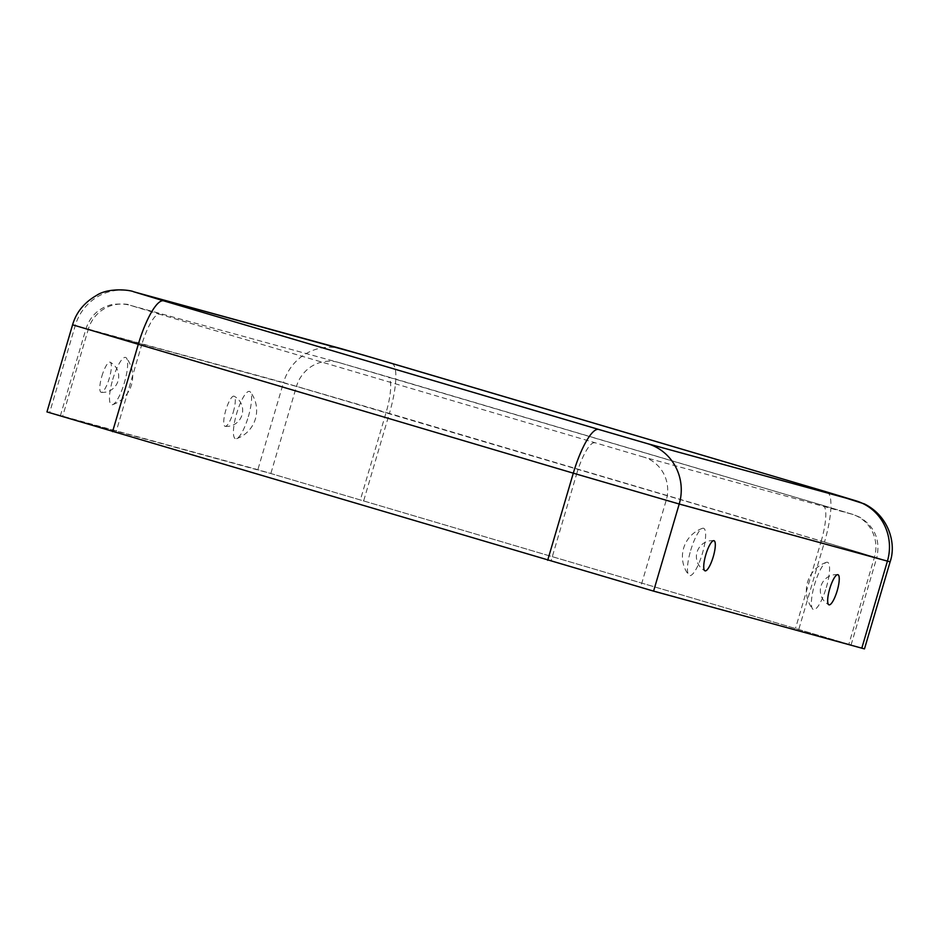 <?xml version="1.0" encoding="UTF-8"?>
<svg xmlns="http://www.w3.org/2000/svg" width="939" height="939" viewBox="0 0 939 939"><rect width="100%" height="100%" fill="white"/><g stroke="black" fill="none" stroke-linecap="round" stroke-linejoin="round"><path stroke-width="0.7" stroke-dasharray="4.7 3.52" d="M133.667 291.771A48.898 47.396 -74.7 0 0 75.273 325.481L49.638 412.597L257.861 469.688L864.479 648.896M233.236 412.244A15.717 3.85 106.5 0 0 234.151 396.235A15.717 3.85 106.5 0 0 225.83 410.132A15.717 3.85 106.5 0 0 225.254 426.341A15.717 3.85 106.5 0 0 233.236 412.244M101.87 376.222A15.717 3.85 -73.5 0 1 110.215 362.243A15.717 3.85 -73.5 0 1 109.276 378.335A15.717 3.85 -73.5 0 1 101.318 392.349A15.717 3.85 -73.5 0 1 101.87 376.222M49.638 412.597L46.95 411.916M62.631 416.435L270.843 473.526L851.086 644.952L640.586 587.286L60.354 415.86L62.631 416.435L88.266 329.319L141.519 345.458L115.884 432.562M248.342 416.67A24.66 6.045 106.5 0 0 250.408 392.091A24.66 6.045 106.5 0 0 236.71 413.348A24.66 6.045 106.5 0 0 236.64 438.654A24.66 6.045 106.5 0 0 248.342 416.67M112.739 379.485A24.66 6.045 -73.5 0 1 126.472 358.099A24.66 6.045 -73.5 0 1 124.371 382.795A24.66 6.045 -73.5 0 1 112.703 404.662A24.66 6.045 -73.5 0 1 112.739 379.485M826.308 587.521A24.66 6.045 106.5 0 0 826.343 562.332A24.66 6.045 106.5 0 0 814.676 584.211A24.66 6.045 106.5 0 0 812.575 608.906A24.66 6.045 106.5 0 0 826.308 587.521M690.705 550.336A24.66 6.045 -73.5 0 1 702.395 528.352A24.66 6.045 -73.5 0 1 702.337 553.646A24.66 6.045 -73.5 0 1 688.639 574.914A24.66 6.045 -73.5 0 1 690.705 550.336M72.585 324.8L283.496 382.572L257.861 469.688M341.878 348.862A48.898 47.396 -74.7 0 0 283.496 382.572L389.392 413.418L363.757 500.534M130.591 305.421L338.815 362.513A34.931 33.863 -74.7 0 0 338.193 362.337L129.969 305.245A34.931 33.863 -74.7 0 1 130.591 305.421L159.642 314.213A34.931 8.568 106.5 0 0 141.519 345.458L576.616 474.078L550.982 561.182M60.354 415.86L85.989 328.744C90.39 315.61 99.334 307.476 112.833 304.318C123.22 303.743 128.936 304.048 129.969 305.245A34.931 33.863 -74.7 0 0 88.266 329.319L296.478 386.422L270.843 473.526M391.751 363.381A48.898 11.996 -73.5 0 1 389.392 413.418L824.489 542.038L798.854 629.153M851.837 514.161L822.787 505.37A34.931 8.568 -73.5 0 1 822.822 505.382L854.197 514.818L859.901 517.295C875.007 526.873 880.606 540.383 876.721 557.848L666.232 500.182A34.931 33.863 105.3 0 0 643.614 457.07L851.837 514.161A34.931 33.863 105.3 0 1 874.444 557.273L848.809 644.377M822.822 505.382A34.931 8.568 -73.5 0 1 821.191 541.134L296.478 386.422A34.931 33.863 -74.7 0 1 338.193 362.337L822.822 505.382L387.69 376.75A34.931 8.568 -73.5 0 1 387.737 376.762A34.931 8.568 -73.5 0 1 386.093 412.514L360.459 499.63M826.789 491.977A48.898 11.996 -73.5 0 1 824.489 542.038L890.125 561.792M643.614 457.07L159.642 314.213M338.815 362.513L387.69 376.75M594.739 442.832A34.931 8.568 106.5 0 0 576.616 474.078L666.232 500.182L640.586 587.286M851.086 644.952L876.721 557.848L861.239 553.059L821.191 541.134L795.544 628.25M713.793 540.664A16.022 16.022 0 0 0 704.896 570.771M826.343 562.332A29.989 29.989 0 0 0 812.575 608.906M702.395 528.352A29.989 29.989 0 0 0 688.639 574.914M112.703 404.662A29.989 29.989 0 0 0 126.472 358.099M101.318 392.349A16.022 16.022 0 0 0 110.215 362.243M837.729 574.656A16.022 16.022 0 0 0 828.832 604.763M225.254 426.341A16.022 16.022 0 0 0 234.151 396.223M236.64 438.654A29.989 29.989 0 0 0 250.408 392.079"/><path stroke-width="1.41" d="M826.731 491.966L855.781 500.769L647.558 443.678L598.683 429.44A48.898 11.996 106.5 0 0 573.306 473.174L72.585 324.8L46.95 411.916L653.579 591.124L864.479 648.896L890.125 561.792C896.416 544.057 889.292 516.321 864.314 503.879L826.789 491.977A48.898 11.996 -73.5 0 0 826.731 491.966L391.633 363.346A48.898 11.996 -73.5 0 1 391.692 363.358A48.898 11.996 -73.5 0 1 391.751 363.381M837.177 590.784A15.717 3.85 106.5 0 0 837.729 574.656A15.717 3.85 106.5 0 0 829.759 588.671A15.717 3.85 106.5 0 0 828.82 604.763A15.717 3.85 106.5 0 0 837.177 590.784M705.799 554.761A15.717 3.85 -73.5 0 1 713.793 540.664A15.717 3.85 -73.5 0 1 713.217 556.862A15.717 3.85 -73.5 0 1 704.884 570.771A15.717 3.85 -73.5 0 1 705.799 554.761M341.878 348.862A48.898 47.396 -74.7 0 1 342.758 349.108L134.547 292.017A48.898 47.396 -74.7 0 0 133.667 291.771L362.513 354.789L826.789 491.977M134.547 292.017L163.586 300.82A48.898 11.996 106.5 0 0 138.221 344.554L112.574 431.658M342.758 349.108L391.633 363.346M598.683 429.44L163.586 300.82M647.558 443.678A48.898 47.396 105.3 0 1 679.214 504.02L573.306 473.174L547.672 560.278M653.579 591.124L679.214 504.02L887.425 561.111L861.791 648.215M855.781 500.769A48.898 47.396 105.3 0 1 887.425 561.111L890.125 561.792M72.585 324.8C76.2 312.382 84.146 302.604 96.447 295.48C108.924 287.052 131.319 290.233 133.667 291.771"/></g></svg>
